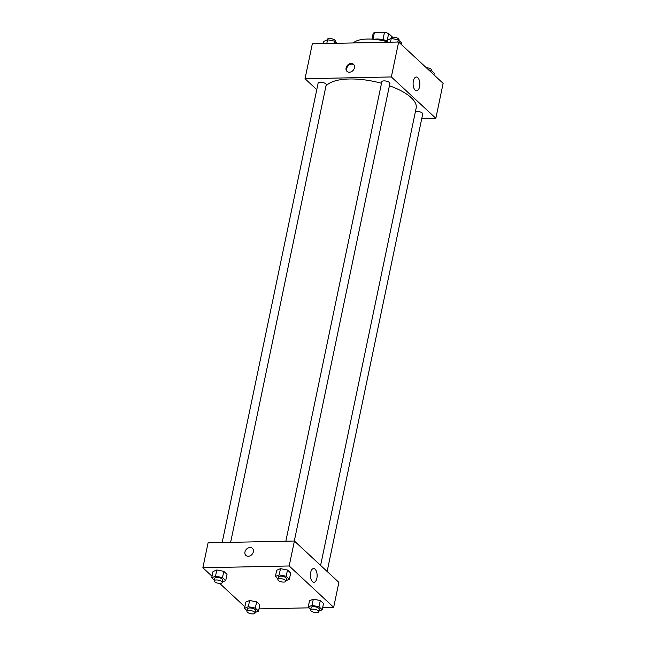 <?xml version="1.0" encoding="UTF-8"?>
<svg xmlns="http://www.w3.org/2000/svg" width="646" height="646" viewBox="0 0 646 646"><rect width="100%" height="100%" fill="white"/><g stroke="black" fill="none" stroke-linecap="round" stroke-linejoin="round"><path stroke-width="0.97" d="M387.124 40.9L388.658 33.56L392.623 37.242M373 39.212L374.405 32.51A10.635 3.965 -168.2 0 0 373.073 33.883L371.975 39.14M374.405 32.51L384.491 32.3A10.635 3.965 -168.2 0 1 388.658 33.56M382.957 39.656L384.491 32.3M374.745 39.22A10.99 4.102 11.8 0 1 387.277 40.964M373.412 39.245A16.481 6.153 11.8 0 1 387.196 41.312M353.362 42.951A28.844 10.764 11.8 0 1 387.124 41.683M316.774 89.649L305.033 78.731L312.333 43.799L398.647 42.014L443.132 83.366L435.832 118.299L421.749 118.589M417.768 77.641A6.888 3.359 -91.2 0 1 419.771 85.337A6.888 3.359 -91.2 0 1 416.597 90.787A6.888 3.359 -91.2 0 1 413.101 83.964A6.888 3.359 -91.2 0 1 416.315 77.011A6.888 3.359 -91.2 0 1 417.768 77.641M305.033 78.731L391.347 76.947L398.647 42.014M391.347 76.947L435.832 118.299M346.078 67.943A4.805 3.795 132.9 0 1 349.236 63.978A4.805 3.795 132.9 0 1 353.548 64.334A4.805 3.795 132.9 0 1 353.055 70.438A4.805 3.795 132.9 0 1 346.999 71.375A4.805 3.795 132.9 0 1 346.078 67.943M353.838 64.648A4.805 3.795 -47.1 0 0 349.623 64.681A4.805 3.795 -47.1 0 0 346.7 68.524A4.805 3.795 -47.1 0 0 347.33 71.649M294.301 541.025L389.893 83.439A4.118 1.534 -168.2 0 0 386.179 81.097A4.118 1.534 -168.2 0 0 381.826 81.759L285.847 541.203M230.622 542.349L326.214 84.763A4.118 1.534 -168.2 0 0 324.421 83.011A4.118 1.534 -168.2 0 0 320.327 82.195A4.118 1.534 -168.2 0 0 318.147 83.076L222.167 542.519M327.142 571.468L422.718 113.954A4.118 1.534 -168.2 0 0 420.926 112.21A4.118 1.534 -168.2 0 0 416.832 111.387A4.118 1.534 -168.2 0 0 415.41 111.605M381.511 83.277A46.706 17.426 -168.2 0 0 349.429 78.99A46.706 17.426 -168.2 0 0 325.883 86.346M320.61 565.395L416.153 108.068A46.706 17.426 -168.2 0 0 389.417 85.757M212.033 576.28L202.868 567.761L208.077 542.818L294.398 541.025L338.884 582.385L333.667 607.329L322.677 607.563M219.697 583.411L244.858 606.796M280.485 568.65L276.698 570.257L280.485 568.65L287.486 570.03L280.485 568.65L279.185 574.883L286.186 576.264L289.392 579.252L286.017 580.681M290.7 573.018L287.486 570.03L290.7 573.018L289.392 579.252M313.31 599.157L309.523 600.764L313.31 599.157L320.311 600.538L313.31 599.157L312.01 605.399L319.003 606.78L322.217 609.759L318.841 611.189M323.517 603.525L320.311 600.538L323.517 603.525L322.217 609.759M249.631 600.481L245.843 602.08L249.631 600.481L256.632 601.862L249.631 600.481L248.322 606.715L255.323 608.096L258.537 611.084L255.162 612.513M259.837 604.842L256.632 601.862L259.837 604.842L258.537 611.084M202.868 567.761L289.182 565.977L333.667 607.329M309.119 607.838L258.998 608.879M216.806 569.966L213.019 571.573L216.806 569.966L223.807 571.347L216.806 569.966L215.506 576.208L222.507 577.589L225.712 580.568L222.337 581.998M227.021 574.334L223.807 571.347L227.021 574.334L225.712 580.568M310.669 572.55A6.888 3.359 -91.2 0 1 313.633 568.537A6.888 3.359 -91.2 0 1 317.129 575.36A6.888 3.359 -91.2 0 1 313.916 582.312A6.888 3.359 -91.2 0 1 310.669 572.55M289.182 565.977L294.398 541.025M248.242 556.271A4.805 3.795 132.9 0 1 245.876 555.423A4.805 3.795 132.9 0 1 246.376 549.318A4.805 3.795 132.9 0 1 252.425 548.381A4.805 3.795 132.9 0 1 252.836 553.218A4.805 3.795 132.9 0 1 248.242 556.271M252.425 548.381A4.805 3.795 -47.1 0 0 246.376 549.318A4.805 3.795 -47.1 0 0 245.884 555.423M277.974 578.889L275.398 576.49L279.185 574.883M285.912 581.206L286.428 578.711A4.118 1.534 -168.2 0 0 284.636 576.967A4.118 1.534 -168.2 0 0 280.542 576.151A4.118 1.534 -168.2 0 0 278.361 577.031L277.837 579.527A4.118 1.534 -168.2 0 0 281.559 581.868A4.118 1.534 -168.2 0 0 285.912 581.206A4.118 1.534 -168.2 0 0 284.111 579.462A4.118 1.534 -168.2 0 0 280.017 578.646A4.118 1.534 -168.2 0 0 277.837 579.527M275.398 576.49L276.698 570.257M286.186 576.264L287.486 570.03M310.799 609.396L308.215 606.998L312.01 605.399M318.728 611.722L319.253 609.226A4.118 1.534 -168.2 0 0 317.452 607.474A4.118 1.534 -168.2 0 0 313.367 606.659A4.118 1.534 -168.2 0 0 311.186 607.539L310.661 610.034A4.118 1.534 -168.2 0 0 314.384 612.384A4.118 1.534 -168.2 0 0 318.728 611.722A4.118 1.534 -168.2 0 0 316.936 609.969A4.118 1.534 -168.2 0 0 312.842 609.154A4.118 1.534 -168.2 0 0 310.661 610.034M308.215 606.998L309.523 600.764M319.003 606.78L320.311 600.538M214.294 580.205L211.718 577.807L215.506 576.208M222.224 582.53L222.749 580.035A4.118 1.534 -168.2 0 0 220.956 578.283A4.118 1.534 -168.2 0 0 216.862 577.467A4.118 1.534 -168.2 0 0 214.682 578.348L214.157 580.843A4.118 1.534 -168.2 0 0 217.88 583.193A4.118 1.534 -168.2 0 0 222.224 582.53A4.118 1.534 -168.2 0 0 220.431 580.778A4.118 1.534 -168.2 0 0 216.337 579.963A4.118 1.534 -168.2 0 0 214.157 580.843M211.718 577.807L213.019 571.573M222.507 577.589L223.807 571.347M247.111 610.712L244.535 608.322L248.322 606.715M255.049 613.038L255.574 610.543A4.118 1.534 -168.2 0 0 253.773 608.798A4.118 1.534 -168.2 0 0 249.679 607.975A4.118 1.534 -168.2 0 0 247.499 608.855L246.982 611.35A4.118 1.534 -168.2 0 0 250.705 613.7A4.118 1.534 -168.2 0 0 255.049 613.038A4.118 1.534 -168.2 0 0 253.256 611.294A4.118 1.534 -168.2 0 0 249.162 610.47A4.118 1.534 -168.2 0 0 246.982 611.35M244.535 608.322L245.843 602.08M255.323 608.096L256.632 601.862M387.002 42.256L387.463 40.052L391.25 38.445L398.251 39.826L401.465 42.814L401.142 44.34M390.475 42.184L391.25 38.445M397.791 42.03L398.251 39.826M398.889 40.415L399.018 39.777A4.118 1.534 -168.2 0 0 397.225 38.033A4.118 1.534 -168.2 0 0 393.131 37.21A4.118 1.534 -168.2 0 0 390.951 38.098L390.838 38.623M428.589 69.849L431.076 70.341L434.282 73.321L433.967 74.847M430.753 71.859L431.076 70.341M431.706 70.923L431.843 70.293A4.118 1.534 -168.2 0 0 426.303 67.725M323.323 43.573L323.783 41.368L327.57 39.769L334.571 41.142L336.881 43.29M326.795 43.5L327.57 39.769M334.111 43.347L334.571 41.142M335.201 41.732L335.339 41.094A4.118 1.534 -168.2 0 0 333.546 39.349A4.118 1.534 -168.2 0 0 329.452 38.534A4.118 1.534 -168.2 0 0 327.272 39.414L327.159 39.939"/></g></svg>
